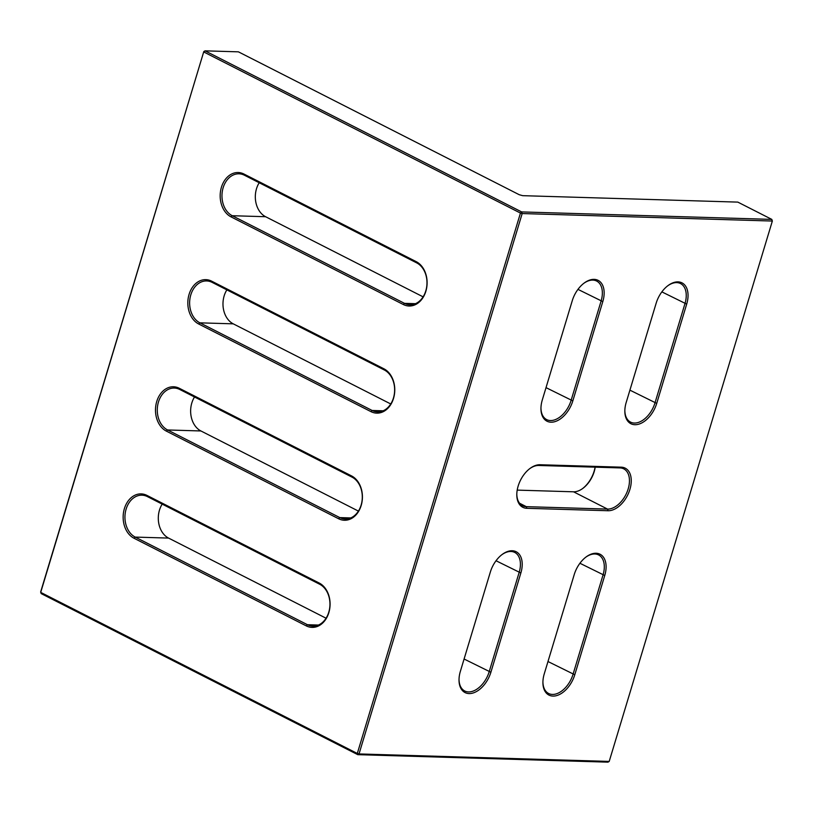 <?xml version="1.0" encoding="UTF-8"?>
<svg xmlns="http://www.w3.org/2000/svg" width="813" height="813" viewBox="0 0 813 813"><rect width="100%" height="100%" fill="white"/><g stroke="black" fill="none" stroke-linecap="round" stroke-linejoin="round"><path stroke-width="1.22" d="M490.341 572.067A23.323 14.38 -63 0 1 502.139 554.486A23.323 14.38 -63 0 1 512.18 550.747A23.323 14.38 -63 0 1 520.859 572.982L490.889 672.249A23.323 14.38 -63 0 1 472.119 693.255A23.323 14.38 -63 0 1 459.02 679.607A23.323 14.38 -63 0 1 460.371 671.335L490.341 572.067M459.03 679.16A22.053 13.597 117 0 0 464.741 690.989A22.053 13.597 117 0 0 489.162 671.772L519.131 572.504A22.053 13.597 117 0 0 514.71 552.413A22.053 13.597 117 0 0 510.93 551.478A22.053 13.597 117 0 0 501.784 554.761M572.271 300.688A23.323 14.38 -63 0 1 584.08 283.117A23.323 14.38 -63 0 1 594.11 279.367A23.323 14.38 -63 0 1 602.799 301.603L572.83 400.87A23.323 14.38 -63 0 1 554.06 421.876A23.323 14.38 -63 0 1 540.95 408.238A23.323 14.38 -63 0 1 542.301 399.955L572.271 300.688M540.96 407.78A22.053 13.597 117 0 0 546.671 419.61A22.053 13.597 117 0 0 571.102 400.392L601.071 301.125A22.053 13.597 117 0 0 596.64 281.044A22.053 13.597 117 0 0 592.86 280.099A22.053 13.597 117 0 0 583.714 283.391M656.162 303.198A23.323 14.38 -63 0 1 667.961 285.627A23.323 14.38 -63 0 1 678.001 281.877A23.323 14.38 -63 0 1 686.69 304.113L656.721 403.38A23.323 14.38 -63 0 1 637.941 424.386A23.323 14.38 -63 0 1 624.841 410.748A23.323 14.38 -63 0 1 626.193 402.465L656.162 303.198M624.851 410.291A22.053 13.597 117 0 0 630.563 422.12A22.053 13.597 117 0 0 654.983 402.902L684.963 303.635A22.053 13.597 117 0 0 680.532 283.554A22.053 13.597 117 0 0 676.751 282.609A22.053 13.597 117 0 0 667.605 285.902M574.232 574.578A23.323 14.38 -63 0 1 586.031 557.007A23.323 14.38 -63 0 1 596.071 553.257A23.323 14.38 -63 0 1 604.75 575.492L574.781 674.76A23.323 14.38 -63 0 1 556.011 695.765A23.323 14.38 -63 0 1 542.911 682.127A23.323 14.38 -63 0 1 544.263 673.845L574.232 574.578M542.921 681.67A22.053 13.597 117 0 0 548.633 693.499A22.053 13.597 117 0 0 573.053 674.282L603.022 575.015A22.053 13.597 117 0 0 598.592 554.923A22.053 13.597 117 0 0 594.811 553.988A22.053 13.597 117 0 0 585.675 557.271M516.814 493.898A22.053 13.597 117 0 0 522.525 505.716A22.053 13.597 117 0 0 526.306 506.662L607.524 509.09A22.053 13.597 117 0 0 627.148 491.835A22.053 13.597 117 0 0 623.744 468.847A22.053 13.597 117 0 0 619.963 467.912L538.745 465.473A22.053 13.597 117 0 0 529.598 468.766M737.828 202.112L522.688 195.669L519.233 194.714L238.412 51.839L205.049 50.843L521.641 211.919L771.811 219.398L737.828 202.112M609.201 761.425L772.35 221.045L522.18 213.555L359.031 753.936L609.201 761.425L607.951 762.157L357.781 754.667L41.189 593.602L40.65 591.955L203.799 51.575L40.711 592.382L357.303 753.458L520.452 213.077L203.86 52.012L205.049 50.843L203.799 51.575M403.299 304.509L231.044 216.878A22.937 17.347 91.7 0 1 221.421 187.264A22.937 17.347 91.7 0 1 243.981 174.033L416.236 261.664A22.937 17.347 91.7 0 1 425.86 291.278A22.937 17.347 91.7 0 1 403.299 304.509L404.488 303.351A21.666 16.382 -88.3 0 0 409.945 304.773A21.666 16.382 -88.3 0 0 426.622 287.284A21.666 16.382 -88.3 0 0 416.703 262.884L244.459 175.242A21.666 16.382 -88.3 0 0 239.002 173.819A21.666 16.382 -88.3 0 0 222.325 191.309A21.666 16.382 -88.3 0 0 232.244 215.719L404.488 303.351L415.484 303.676M370.952 411.632L198.707 324.001A22.937 17.347 91.7 0 1 189.073 294.387A22.937 17.347 91.7 0 1 211.644 281.156L383.888 368.787A22.937 17.347 91.7 0 1 393.522 398.4A22.937 17.347 91.7 0 1 370.952 411.632L372.141 410.474A21.666 16.382 -88.3 0 0 377.608 411.896A21.666 16.382 -88.3 0 0 394.275 394.407A21.666 16.382 -88.3 0 0 384.366 370.006L212.112 282.365A21.666 16.382 -88.3 0 0 206.654 280.942A21.666 16.382 -88.3 0 0 189.988 298.432A21.666 16.382 -88.3 0 0 199.896 322.842L372.141 410.474L383.147 410.799M338.615 518.755L166.36 431.124A22.937 17.347 91.7 0 1 156.736 401.51A22.937 17.347 91.7 0 1 179.297 388.279L351.551 475.91A22.937 17.347 91.7 0 1 361.175 505.523A22.937 17.347 91.7 0 1 338.615 518.755L339.804 517.596A21.666 16.382 -88.3 0 0 345.261 519.019A21.666 16.382 -88.3 0 0 361.937 501.53A21.666 16.382 -88.3 0 0 352.019 477.129L179.775 389.488A21.666 16.382 -88.3 0 0 174.317 388.065A21.666 16.382 -88.3 0 0 157.641 405.555A21.666 16.382 -88.3 0 0 167.559 429.965L339.804 517.596L350.799 517.922M306.267 625.878L134.023 538.247A22.937 17.347 91.7 0 1 124.389 508.633A22.937 17.347 91.7 0 1 146.96 495.402L319.204 583.033A22.937 17.347 91.7 0 1 328.838 612.646A22.937 17.347 91.7 0 1 306.267 625.878L307.456 624.719A21.666 16.382 -88.3 0 0 312.924 626.142A21.666 16.382 -88.3 0 0 329.59 608.652A21.666 16.382 -88.3 0 0 319.682 584.252L147.427 496.611A21.666 16.382 -88.3 0 0 141.97 495.188A21.666 16.382 -88.3 0 0 125.304 512.678A21.666 16.382 -88.3 0 0 135.212 537.088L307.456 624.719L318.462 625.045M608.063 510.737L526.844 508.308A23.323 14.38 -63 0 1 516.804 494.345A23.323 14.38 -63 0 1 529.954 468.491A23.323 14.38 -63 0 1 539.995 464.741L621.213 467.17A23.323 14.38 -63 0 1 629.902 489.416A23.323 14.38 -63 0 1 608.063 510.737L607.524 509.09L573.541 491.804L517.2 490.117M582.687 488.511A23.323 14.38 117 0 0 595.086 467.16M423.095 296.847L265.597 216.715A21.666 16.382 91.7 0 1 259.205 182.752M390.748 403.97L233.25 323.838A21.666 16.382 91.7 0 1 226.868 289.875M358.411 511.092L200.913 430.961A21.666 16.382 91.7 0 1 194.52 396.998M326.064 618.215L168.565 538.084A21.666 16.382 91.7 0 1 162.183 504.121M595.197 467.17A22.053 13.597 -63 0 1 583.033 488.257A22.053 13.597 -63 0 1 573.541 491.804M357.303 753.458L357.781 754.667L359.031 753.936L357.303 753.458M520.452 213.077L522.18 213.555L521.641 211.919L520.452 213.077M772.35 221.045L771.811 219.398L772.35 221.045M231.044 216.878L232.244 215.719L265.597 216.715M198.707 324.001L199.896 322.842L233.25 323.838M166.36 431.124L167.559 429.965L200.913 430.961M134.023 538.247L135.212 537.088L168.565 538.084M526.844 508.308L526.306 506.662L519.537 503.217M574.781 674.76L547.982 661.528M604.75 575.492L579.923 563.257M686.69 304.113L661.853 291.877M656.721 403.38L629.912 390.149M602.799 301.603L577.962 289.367M572.83 400.87L546.021 387.638M490.889 672.249L464.091 659.018M520.859 572.982L496.032 560.746M416.703 262.884L416.236 261.664M244.459 175.242L243.981 174.033M384.366 370.006L383.888 368.787M212.112 282.365L211.644 281.156M352.019 477.129L351.551 475.91M179.775 389.488L179.297 388.279M319.682 584.252L319.204 583.033M147.427 496.611L146.96 495.402M619.963 467.912L621.213 467.17M538.745 465.473L539.995 464.741"/></g></svg>
